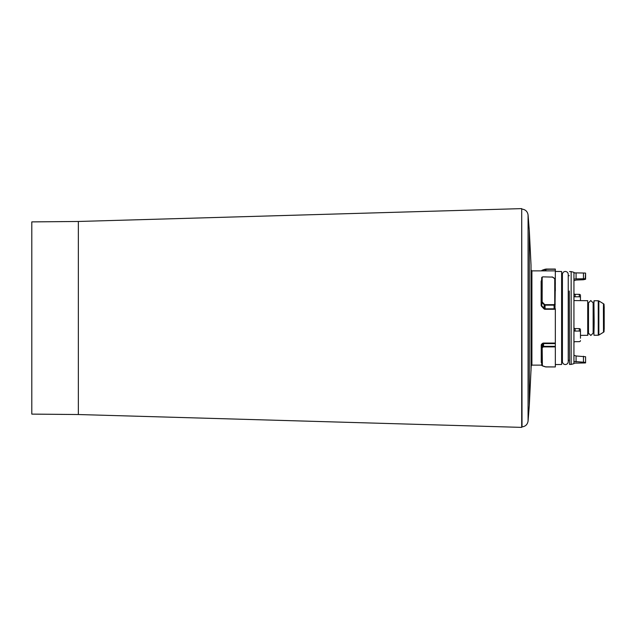 <?xml version="1.0" encoding="UTF-8"?>
<svg xmlns="http://www.w3.org/2000/svg" width="636" height="636" viewBox="0 0 636 636"><rect width="100%" height="100%" fill="white"/><g stroke="black" fill="none" stroke-linecap="round" stroke-linejoin="round"><path stroke-width="0.95" d="M78.347 221.471L31.8 221.885L31.8 414.115L78.347 414.529L521.703 427.384L521.703 208.616L78.347 221.471L78.347 414.521M531.028 370.947L531.028 265.053L531.211 365.803L529.319 405.275L529.319 230.725L528.071 214.992L528.071 421.008C527.522 424.474 525.503 426.438 522.021 426.891L521.703 209.093M555.331 343.066L555.331 343.583L543.565 343.583A1.097 0.994 179.5 0 0 542.747 343.941L542.055 344.561A1.399 1.232 175.5 0 0 541.713 345.38L541.244 345.11A1.765 1.447 -2.8 0 1 541.721 344.108L542.413 343.496A1.59 1.336 -0.2 0 1 543.565 343.066L555.331 343.066L555.331 308.738A1.558 1.534 179.4 0 1 554.147 309.287L545.06 309.287A1.566 1.534 -179.5 0 1 543.907 308.778A83.562 35.505 -129 0 0 541.61 306.345A1.765 1.701 -174.2 0 1 541.141 305.185L541.141 281.239L541.618 280.508M541.705 362.782A1.717 0.572 -1.6 0 1 541.244 362.401L541.244 345.11M555.292 281.939L555.331 270.872L531.911 270.872L531.911 365.128L531.211 365.803M541.141 305.185L541.602 305.057A1.407 1.391 11.7 0 0 541.936 305.972A83.721 35.393 51.3 0 1 544.233 308.42A1.089 1.081 4.4 0 0 545.06 308.834L554.147 308.834A1.065 1.065 3.5 0 0 554.99 308.396L555.292 281.979M541.602 291.717L541.697 277.773L541.602 291.717L541.141 291.972M541.141 281.239L541.602 280.881L541.697 277.757A1.169 0.843 -179.2 0 1 542.858 276.93A0.708 0.461 0.2 0 0 542.166 277.423L542.166 301.679L541.697 301.814A1.2 1.089 -178.2 0 0 542.039 302.577L541.61 306.345M542.174 348.099L542.381 365.859A94.12 53.766 59.9 0 0 545.426 366.861L555.331 366.94L555.331 346.89L543.565 346.89A0.676 0.556 179.9 0 0 543.072 347.065L542.381 347.669A0.763 0.62 178.9 0 0 542.174 348.099L541.713 347.82L541.713 345.38M555.331 269.251L545.919 269.251A1.153 0.469 180 0 0 545.092 269.394L555.331 269.06L555.331 270.872M554.99 308.396L555.331 282.646M555.331 343.583L555.331 346.89M554.672 278.473A100.925 40.704 50.6 0 0 552.764 277.185L554.87 278.608A1.177 0.867 178.9 0 1 555.204 279.196L555.331 290.803M542.174 365.676A0.469 0.437 180 0 1 541.713 365.247L541.713 362.838A0.469 0.437 -0 0 0 541.244 362.401M542.381 365.859L541.713 365.247L541.713 347.82A1.2 0.875 -0.6 0 1 542.055 347.208L541.721 344.108M543.072 347.065L542.413 343.496M543.907 308.778L544.233 304.827A95.885 40.537 -128.7 0 0 542.039 302.577L542.365 302.172A96.004 40.41 51.5 0 1 544.559 304.445L544.233 304.827A1.153 1.057 -179.9 0 0 545.06 305.153L545.06 309.287M545.092 270.872L545.092 269.394A94.009 53.949 -59.7 0 0 542.055 270.387L542.381 270.141A94.12 53.766 120.1 0 1 545.179 269.211M555.061 281.979L555.204 279.212A1.177 0.867 178.9 0 1 555.204 279.212L554.743 278.878A0.723 0.493 -0.8 0 0 554.536 278.536A100.997 40.553 -129.2 0 0 552.43 277.097A0.684 0.437 -0.1 0 0 551.937 276.954A1.161 0.835 180 0 1 552.525 277.05M561.612 271.5L561.612 364.5L561.612 271.5L555.331 271.445M542.381 347.669L542.055 347.208L542.747 346.612A1.153 0.851 -0.1 0 1 543.565 346.35L555.331 346.35M554.735 303.936L555.204 304.056A1.177 1.081 178.6 0 1 554.043 305.153L545.06 305.153L545.06 304.66L554.043 304.66L554.735 303.936L554.743 278.878M541.713 270.872L541.713 270.753A0.469 0.437 180 0 1 542.063 270.332M542.055 270.872L542.055 270.387A1.193 0.533 -179.6 0 0 541.713 270.753L545.919 269.06L555.331 269.06M542.166 277.423L542.858 276.851L552.43 277.097M555.331 366.94L545.919 366.94L542.063 365.668M544.559 304.445A0.676 0.652 0.2 0 0 545.06 304.66M542.166 301.679A0.755 0.716 2 0 0 542.365 302.172M555.308 282.527L555.204 279.196L554.536 278.536M569.292 291.01L569.522 364.428L569.292 291.01M571.152 271.588L573.942 272.335L573.942 363.665L571.152 364.412L571.152 271.588L569.522 271.572M573.942 355.293L576.073 355.969L585.581 356.748L585.581 362.377L573.942 361.423M583.458 362.981L585.581 362.91L585.581 356.748M585.581 362.91L585.581 362.377M573.942 280.707L576.073 280.031L583.458 279.745L585.581 279.252L585.581 278.719L585.581 279.252M585.581 273.623L585.581 278.719L583.458 278.751L583.458 273.019L585.581 273.09L585.207 278.703M573.942 272.979L576.073 272.9L576.073 278.902L583.458 278.751M576.073 278.902L573.942 279.117M583.458 273.019L576.073 272.9M580.461 297.759A1.177 1.002 176.9 0 0 579.301 296.774L579.301 294.341A1.169 1.002 1.1 0 1 580.461 295.358L580.461 300.621M573.942 293.315A1.169 0.978 -177.2 0 0 575.111 294.309L575.111 296.805L579.301 296.774M575.111 296.805A1.177 0.97 -0.8 0 1 573.942 295.843M579.301 294.341L575.111 294.309M573.942 327.445A1.177 1.145 -178.3 0 0 575.111 328.581L579.301 328.613A1.177 1.121 5.3 0 1 580.461 329.75L580.461 338.241M580.461 332.159A1.169 1.113 178.4 0 0 579.301 331.046L575.111 331.078A1.169 1.121 -5.4 0 1 573.942 329.965M573.942 342.685A1.169 0.978 -2.8 0 1 575.111 341.691L579.301 341.659A1.169 1.002 178.9 0 0 580.461 340.642M580.461 335.379L587.72 335.315L587.72 300.685L573.942 300.566M588.141 304.533L587.903 332.056M588.491 328.804A0.58 0.469 180 0 0 588.141 329.241L587.95 335.021M588.491 307.888L588.491 313.071M593.841 331.698L593.285 331.269L593.142 328.764L593.142 304.731M593.142 328.764A0.58 0.469 180 0 1 593.73 329.241L593.897 300.979L594.159 322.11A17.267 0.429 90.2 0 1 593.96 332.008L593.897 335.021M593.73 304.533L594.159 300.796M593.921 334.965L593.96 332.008M603.405 309.645L603.5 303.754L598.85 300.939L598.85 335.061L603.5 332.246L603.405 309.645A1.161 0.684 -0 0 1 603.969 310.209L604.2 328.693A1.161 0.946 180 0 1 603.636 329.496M604.2 307.283A1.161 0.946 180 0 1 604.2 307.307L604.065 318M604.2 310.447L604.2 328.693C603.818 334.377 604.303 330.338 603.5 332.246M541.244 280.866L541.244 290.89M543.565 346.89L543.565 343.066M554.147 309.287L554.043 304.66M545.919 270.872L545.919 269.06M542.158 288.426L541.697 288.68M576.073 355.969L576.073 361.971M575.111 328.581L575.111 331.078M583.458 361.979L583.458 356.255M579.301 331.046L579.301 328.613M588.141 329.241L588.03 304.334M588.483 310.249L587.903 309.915M593.945 320.234L593.73 306.767M593.285 304.731L593.841 304.302L593.945 305.916L593.73 329.241M594.143 335.259L598.253 335.228L598.253 300.772L594.143 300.741M603.5 303.754C604.303 305.662 603.818 301.623 604.2 307.291L603.969 310.209M522.021 209.109C525.503 209.562 527.522 211.526 528.071 214.992M529.319 405.275L528.071 421.008M531.028 265.053L529.319 230.725M531.211 270.197L531.911 270.872M541.713 365.128L531.911 365.128M561.612 364.5L555.331 364.555M562.415 361.638L562.415 274.362C562.582 272.598 563.552 271.628 565.325 271.453C567.089 271.628 568.059 272.598 568.234 274.362L568.234 361.638C568.059 363.402 567.089 364.372 565.325 364.547C563.552 364.372 562.582 363.402 562.415 361.638L562.415 360.302L561.842 360.302M562.415 275.698L561.842 275.698M569.292 360.302L568.234 360.302L568.234 361.638M569.292 275.698L568.234 275.698M571.152 364.412L569.522 364.428M573.942 363.148L584.691 362.965M573.942 272.852L584.691 273.035M588.578 304.731L588.03 304.302M588.578 331.269L588.03 331.698M590.812 335.458L588.491 333.121L588.491 302.879L590.812 300.542L593.142 302.879L593.142 333.121L590.812 335.458M598.253 300.772L598.85 300.939M598.253 335.228L598.85 335.061"/></g></svg>

